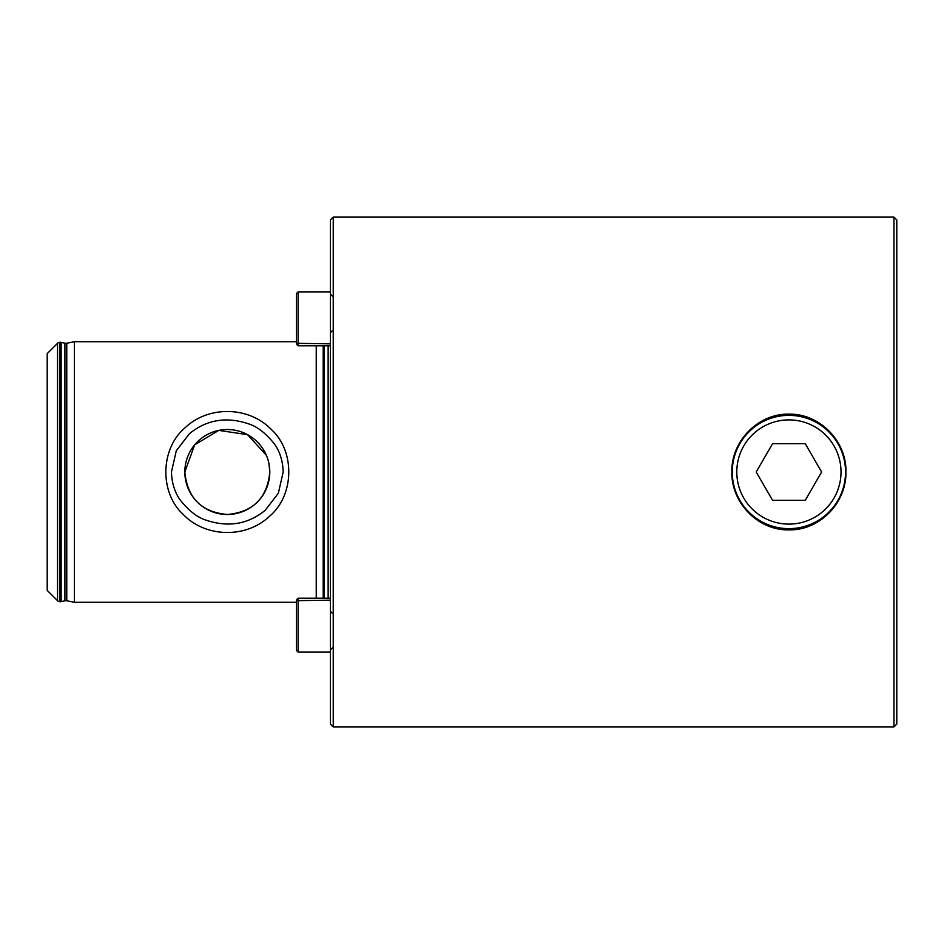 <?xml version="1.0" encoding="UTF-8"?>
<svg xmlns="http://www.w3.org/2000/svg" width="944" height="944" viewBox="0 0 944 944"><rect width="100%" height="100%" fill="white"/><g stroke="black" fill="none" stroke-linecap="round" stroke-linejoin="round"><path stroke-width="1.42" d="M788.901 529.867C758.315 530.646 731.222 502.963 731.871 472.024C731.093 440.954 758.398 413.46 788.901 414.133C819.427 413.484 846.721 440.978 845.93 472.024C846.579 502.975 819.463 530.658 788.901 529.867M269.311 516.427C246.278 538.458 205.745 537.773 183.502 514.692C159.206 492.921 160.185 448.294 185.331 427.561C208.565 405.472 248.862 406.262 271.188 429.355C295.413 451.126 294.445 495.683 269.311 516.427M171.442 472C171.832 483.151 174.805 492.567 180.363 500.249C189.001 510.916 197.532 517.536 205.981 520.12C227.103 527.307 247.363 524.923 265.217 510.291L278.338 493.252L283.188 472C282.822 460.896 279.837 451.468 274.244 443.715C265.677 433.119 257.157 426.511 248.697 423.891C227.587 416.705 207.35 419.042 189.425 433.697L176.304 450.725L171.442 472M296.416 602.272L74.387 602.272L66.764 600.773A4.531 4.531 0 0 0 64.912 600.797L64.912 343.203A4.531 4.531 0 0 0 66.764 343.227L74.387 341.728L296.416 341.728M893.968 726.88L893.968 217.12L896.8 219.952L896.8 724.048L893.968 726.88L333.232 726.88L333.232 217.12L330.4 219.952L330.4 724.048L333.232 726.88M266.397 455.35L247.552 434.653L218.737 430.393L194.641 444.86L184.835 472A42.48 42.48 0 0 0 227.315 514.48A42.48 42.48 0 0 0 269.795 472A42.48 42.48 0 0 0 227.315 429.52A42.48 42.48 0 0 0 184.835 472C187.349 497.995 201.497 512.155 227.303 514.48C253.11 512.167 267.27 498.007 269.795 472L268.922 463.433M64.912 600.797L61.159 601.623A3.398 3.398 0 0 1 60.416 601.706L59.932 601.706A3.398 3.398 0 0 1 57.537 600.714L47.2 590.378L47.2 353.622L57.537 343.286A3.398 3.398 0 0 1 59.932 342.294L60.416 342.294A3.398 3.398 0 0 1 61.159 342.377L64.912 343.203M316.24 598.213L316.24 345.787M74.387 602.272L74.387 341.728M893.968 217.12L333.232 217.12M788.901 528.64A56.64 56.64 0 0 1 732.261 472A56.64 56.64 0 0 1 788.901 415.36A56.64 56.64 0 0 1 845.541 472A56.64 56.64 0 0 1 788.901 528.64M788.901 524.109A52.109 52.109 0 0 1 736.792 472A52.109 52.109 0 0 1 788.901 419.891A52.109 52.109 0 0 1 841.01 472A52.109 52.109 0 0 1 788.901 524.109M821.599 472L805.256 443.68L772.546 443.68L756.203 472L772.546 500.32L805.256 500.32L821.599 472M298.115 598.319L298.115 652.115L296.416 650.416L296.416 599.959M296.416 344.041L296.416 293.584L298.115 291.885L298.115 345.681M57.537 600.714L57.537 343.286M328.134 598.213L328.134 345.787M324.087 598.213L324.087 345.787M323.202 598.213L323.202 345.787M66.764 600.773L66.764 343.227M61.159 601.623L61.159 342.377M60.416 601.706L60.416 342.294M59.932 601.706L59.932 342.294M330.4 600.16L296.416 600.691M330.4 343.84L296.416 343.309M330.4 652.115L298.115 652.115M332.666 613.6L330.4 611.334M332.666 647.584L330.4 649.85M330.4 598.213L298.115 598.213L296.416 599.912M330.4 291.885L298.115 291.885M332.666 330.4L330.4 332.666M332.666 296.416L330.4 294.15M330.4 345.787L298.115 345.787L296.416 344.088"/></g></svg>
